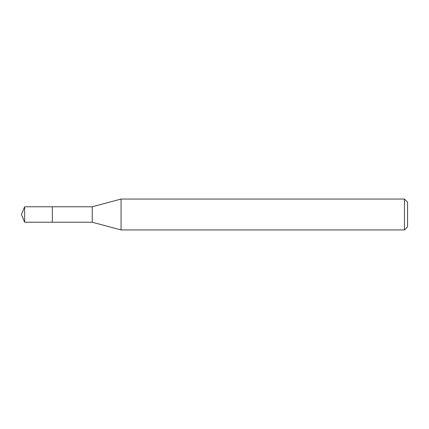 <?xml version="1.0" encoding="UTF-8"?>
<svg xmlns="http://www.w3.org/2000/svg" width="429" height="429" viewBox="0 0 429 429"><rect width="100%" height="100%" fill="white"/><g stroke="black" fill="none" stroke-linecap="round" stroke-linejoin="round"><path stroke-width="0.64" d="M52.338 206.778L24.646 206.778L24.646 222.222L52.338 222.222L52.338 206.778L52.338 222.222L92.246 222.222L92.246 206.778L52.338 206.778M24.646 222.222L21.45 214.5L24.646 206.778M92.246 206.778L121.064 199.056L121.064 229.944L92.246 222.222M121.064 229.944L404.461 229.944L404.461 199.056L121.064 199.056M404.461 199.056L407.55 202.145L407.55 226.855L404.461 229.944"/></g></svg>

